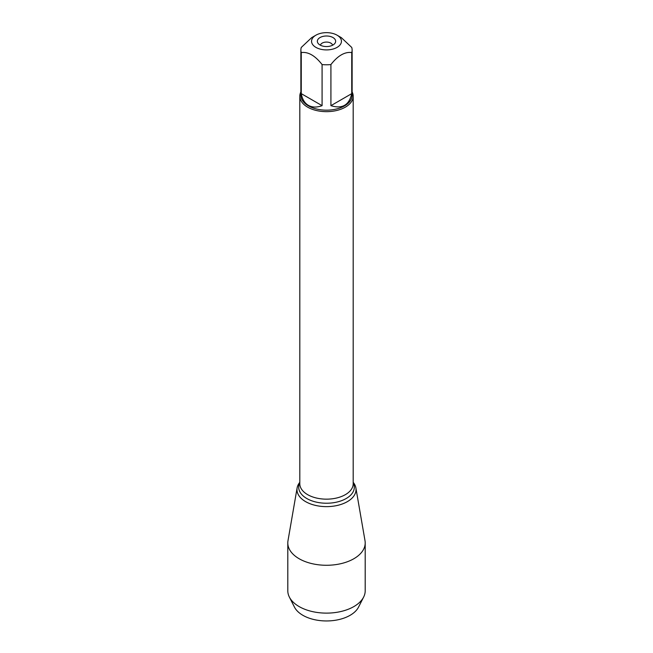 <?xml version="1.0" encoding="UTF-8"?>
<svg xmlns="http://www.w3.org/2000/svg" width="653" height="653" viewBox="0 0 653 653"><rect width="100%" height="100%" fill="white"/><g stroke="black" fill="none" stroke-linecap="round" stroke-linejoin="round"><path stroke-width="0.98" d="M341.225 39.792A14.946 8.628 0 0 0 337.07 35.18A14.946 8.628 0 0 0 315.93 35.18A14.946 8.628 0 0 0 315.93 47.383A14.946 8.628 0 0 0 333.397 48.934A14.946 8.628 0 0 0 341.225 39.792M315.93 35.18L311.669 37.637L301.262 47.449A25.622 14.79 0 0 0 300.878 49.995A25.622 14.79 0 0 0 301.262 52.55C308.2 51.644 315.138 55.652 322.084 64.565A25.622 14.79 0 0 0 330.916 64.565C337.862 55.652 344.8 51.644 351.738 52.55A25.622 14.79 0 0 0 352.122 49.995A25.622 14.79 0 0 0 351.738 47.449L341.331 37.637L337.07 35.18M352.122 49.995L352.122 95.379A25.622 14.79 180 0 1 336.303 109.043A25.622 14.79 180 0 1 308.379 105.835A25.622 14.79 180 0 1 300.878 95.379L300.878 49.995M301.262 52.55L301.262 93.64C302.233 99.191 304.608 103.101 308.379 105.353C312.224 107.492 316.787 107.598 322.084 105.664L322.084 64.565M330.916 64.565L330.916 105.664C342.205 109.182 349.143 105.182 351.738 93.64L351.738 52.55M352.122 91.934A26.691 15.411 180 0 1 353.191 96.244A26.691 15.411 180 0 1 326.5 111.655A26.691 15.411 180 0 1 299.809 96.244A26.691 15.411 180 0 1 300.878 91.934M353.191 482.298L353.444 482.632A29.524 17.043 180 0 1 326.5 506.63A29.524 17.043 180 0 1 299.556 482.632L299.809 482.298M332.973 37.547A9.15 5.281 180 0 1 334.85 43.433A9.15 5.281 180 0 1 326.5 46.559A9.15 5.281 180 0 1 318.15 43.433A9.15 5.281 180 0 1 321.309 36.927A9.15 5.281 180 0 1 332.973 37.547M351.738 93.64L330.916 105.664M322.084 105.664L301.262 93.64M332.573 45.237A6.097 3.526 0 0 0 330.81 43.106A6.097 3.526 0 0 0 324.459 42.274A6.097 3.526 0 0 0 320.427 45.237M299.809 482.306A29.524 17.043 0 0 0 297.123 487.897A29.524 17.043 0 0 0 305.628 501.643A29.524 17.043 0 0 0 339.144 504.989A29.524 17.043 0 0 0 355.877 487.897A29.524 17.043 0 0 0 353.191 482.306M297.123 487.897L287.989 540.708A38.698 22.341 0 0 0 287.802 542.929A38.698 22.341 0 0 0 299.131 558.731A38.698 22.341 0 0 0 341.307 563.572A38.698 22.341 0 0 0 365.198 542.929A38.698 22.341 0 0 0 365.011 540.708L355.877 487.897M287.802 542.929L287.802 590.769A38.698 22.341 0 0 0 289.352 597.046A38.698 22.341 0 0 0 299.131 606.572A38.698 22.341 0 0 0 363.648 597.046A38.698 22.341 0 0 0 365.198 590.769L365.198 542.929M363.648 597.046L358.554 607.086A33.401 19.288 180 0 1 302.878 615.306A33.401 19.288 180 0 1 294.446 607.086L289.352 597.046M299.809 96.244L299.809 483.751A26.691 15.411 0 0 0 326.5 499.161A26.691 15.411 0 0 0 353.191 483.751L353.191 96.244M353.191 482.657A27.818 16.056 180 0 1 326.5 503.234A27.818 16.056 180 0 1 299.809 482.657"/></g></svg>

